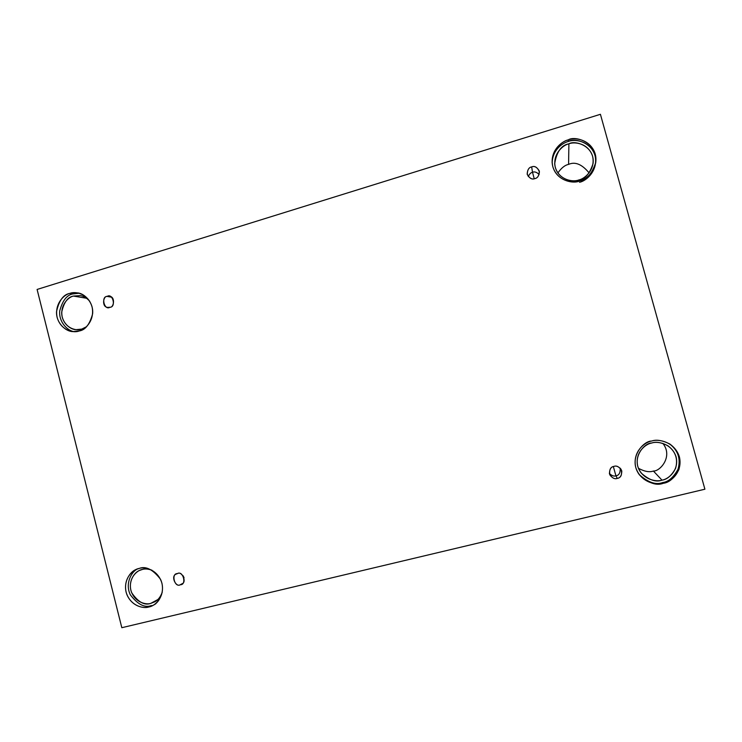 <?xml version="1.0" encoding="UTF-8"?>
<svg xmlns="http://www.w3.org/2000/svg" width="742" height="742" viewBox="0 0 742 742"><rect width="100%" height="100%" fill="white"/><g stroke="black" fill="none" stroke-linecap="round" stroke-linejoin="round"><path stroke-width="1.11" d="M180.297 584.724L181.484 584.269C187.652 582.257 181.577 570.496 177.477 573.603C183.163 570.208 186.947 585.104 180.297 584.724C174.602 588.1 170.836 573.241 177.477 573.603L176.41 574.002C170.168 575.773 176.04 587.868 180.297 584.724L182.532 583.527L180.297 584.724M613.346 466.56L615.925 475.798C618.976 475.39 620.414 472.849 620.238 468.174C620.414 472.849 618.976 475.39 615.925 475.798L617.27 478.404C621.026 477.727 622.306 474.695 621.1 469.296C618.503 466.486 616.12 465.512 613.959 466.375C616.778 465.355 619.385 466.857 621.787 470.882C621.759 475.492 620.256 477.996 617.27 478.404C614.45 479.406 611.853 477.904 609.46 473.888C609.479 469.287 610.981 466.783 613.959 466.375C610.536 466.903 609.154 469.723 609.803 474.824C612.354 478.145 614.849 479.341 617.27 478.404L615.925 475.798C614.042 476.54 611.853 475.77 609.367 473.498C611.853 475.77 614.042 476.54 615.925 475.798L613.346 466.56M532.524 172.292L534.221 178.757L532.524 172.292C534.481 171.402 536.679 172.135 539.137 174.509C536.679 172.135 534.481 171.402 532.524 172.292L531.662 166.894L532.524 172.292C530.855 172.58 529.445 174.008 528.295 176.577C529.445 174.008 530.855 172.58 532.524 172.292M534.88 178.599C537.458 178.163 538.97 175.882 539.425 171.754C537.366 167.247 534.778 165.624 531.662 166.894C534.398 165.735 536.93 167.08 539.258 170.92C539.239 175.483 537.774 178.034 534.88 178.599C532.144 179.74 529.612 178.395 527.293 174.565C527.312 170.011 528.768 167.46 531.662 166.894C528.953 167.367 527.451 169.77 527.182 174.092C529.361 178.321 531.921 179.824 534.88 178.599M109.927 307.253C113.869 307.911 115.622 296.707 109.491 296.271L107.173 296.41L111.615 297.199L107.173 296.41C112.719 292.747 116.401 307.262 109.927 307.253C104.381 310.898 100.717 296.41 107.173 296.41C103.129 295.761 101.58 307.169 107.738 307.411L109.927 307.253M661.994 480.148C667.104 479.508 671.64 475.566 675.591 468.332C678.16 459.131 675.628 451.628 667.995 445.831C661.391 442.408 655.956 441.462 651.717 443.02C657.319 440.933 671.733 443.345 676.092 456.859C679.32 470.66 667.986 479.397 661.994 480.148C656.345 482.189 642.025 479.666 637.74 466.245C634.549 452.555 645.735 443.827 651.717 443.02C644.279 442.714 630.199 458.899 641.246 473.09C649.129 480.102 656.049 482.448 661.994 480.148L653.396 471.04L661.994 480.148M662.856 443.382C673.254 456.321 660.222 471.43 653.396 471.04C660.222 471.43 673.254 456.321 662.856 443.382M663.339 483.283C669.228 482.56 674.413 478.006 678.893 469.63C681.694 458.983 678.661 450.44 669.785 443.994C662.402 440.321 656.364 439.338 651.643 441.054C658.024 438.68 674.422 441.416 679.384 456.794C683.067 472.496 670.156 482.439 663.339 483.283C656.902 485.611 640.624 482.727 635.764 467.46C632.128 451.906 644.844 441.972 651.643 441.054C643.314 440.785 627.38 458.658 639.456 474.889C648.471 483.163 656.429 485.964 663.339 483.283L662.662 482.56L663.339 483.283M669.414 443.772C678.058 450.311 680.933 458.788 678.03 469.204C673.569 477.384 668.449 481.836 662.662 482.56C668.449 481.836 673.569 477.384 678.03 469.204C680.933 458.788 678.058 450.311 669.414 443.772M151.915 570.181C148.029 568.891 144.838 568.65 142.334 569.466L139.746 570.366C134.432 572.054 127.411 581.978 131.714 592.812C138.253 602.226 144.644 605.741 150.867 603.339L157.768 599.592L150.867 603.339L154.568 601.91C157.823 600.417 160.393 597.171 162.266 592.181M148.808 606.975L153.093 605.314C159.242 602.773 165.985 590.604 160.43 579.168C152.833 569.374 145.72 565.812 139.106 568.465C144.347 566.452 157.842 569.272 161.951 583.305C165.002 597.607 154.41 606.344 148.808 606.975C143.521 608.95 130.119 606.01 126.084 592.07C123.07 577.897 133.514 569.16 139.106 568.465L136.25 569.448C130.221 571.331 122.18 582.553 127.021 594.917C132.336 606.798 143.809 608.598 148.808 606.975L151.424 605.537L148.808 606.975M155.681 603.886L154.355 604.544M89.708 301.233C86.703 297.904 83.568 296.03 80.275 295.613L73.421 296.067C67.828 296.976 63.933 302.291 61.725 312.02C61.215 322.195 69.98 329.671 76.009 329.661L81.75 329.105L86.508 326.721M73.421 296.067L86.554 298.256L73.421 296.067C68.626 296.93 59.666 305.027 62.254 317.224C65.723 329.16 77.224 331.08 81.75 329.105M79.273 330.96C85.33 330.032 89.782 324.319 92.611 313.838C93.789 302.764 84.699 293.47 77.687 292.904L69.813 293.405L72.883 293.934L79.181 293.238L72.883 293.934C66.91 294.899 62.532 300.547 59.75 310.861C58.562 321.731 67.401 331.006 74.376 331.674C67.401 331.006 58.562 321.731 59.75 310.861C62.532 300.547 66.91 294.899 72.883 293.934L69.813 293.405C74.923 291.133 88.057 293.183 92.064 306.845C95.041 320.813 84.736 330.032 79.273 330.96C74.126 333.195 61.076 331.015 57.143 317.455C54.194 303.599 64.369 294.388 69.813 293.405C63.45 294.444 59.017 300.51 56.531 311.603C55.993 323.197 66.001 331.637 72.837 331.6L79.273 330.96M578.881 179.935C585.188 178.933 589.918 173.442 593.081 163.463C595.093 146.035 574.948 139.858 568.891 143.827L568.585 164.39C575.143 161.422 581.978 164.27 589.111 172.923C581.978 164.27 575.143 161.422 568.585 164.39C564.894 165.132 561.323 167.989 557.882 172.96C561.323 167.989 564.894 165.132 568.585 164.39L568.891 143.827C574.336 141.462 588.332 143.076 592.57 156.191C595.715 169.64 584.705 178.878 578.881 179.935C573.399 182.263 559.487 180.529 555.322 167.497C552.215 154.16 563.076 144.94 568.891 143.827C561.434 145.08 556.704 151.665 554.691 163.574C555.795 179.314 573.167 183.033 578.881 179.935M579.53 182.282C586.106 181.085 598.562 170.651 595.001 155.449C590.215 140.628 574.391 138.819 568.242 141.49L568.261 139.867C562.408 141.249 551.612 148.957 552.131 162.572C553.588 180.325 573.149 184.406 579.632 180.937C573.38 183.58 557.567 181.605 552.836 166.792C549.303 151.628 561.648 141.138 568.261 139.867C574.456 137.177 590.382 138.995 595.205 153.919C598.785 169.222 586.245 179.731 579.632 180.937C586.718 179.814 592.097 173.647 595.752 162.442C598.293 142.52 575.18 135.276 568.261 139.867L568.242 141.49C575.013 137.14 597.393 143.67 595.641 163.175M37.1 289.445L600.417 114.296L704.9 489.21L121.818 627.704L37.1 289.445L121.818 627.704L704.9 489.21L600.417 114.296L37.1 289.445M638.435 468.295C644.473 471.541 649.463 472.459 653.396 471.04C649.463 472.459 644.473 471.541 638.435 468.295M568.242 141.49C562.529 142.881 552.15 150.125 552.196 163.305C552.15 150.125 562.529 142.881 568.242 141.49M137.622 568.91C131.557 571.442 124.869 583.398 130.286 594.75C137.752 604.526 144.792 608.115 151.424 605.537C144.792 608.115 137.752 604.526 130.286 594.75C124.869 583.398 131.557 571.442 137.622 568.91M150.867 603.339C146.22 605.082 134.423 602.504 130.861 590.242C128.208 577.758 137.4 570.069 142.334 569.466M662.662 482.56C655.937 485.166 648.118 482.495 639.205 474.555M184.062 577.73L183.07 575.718L184.062 577.73"/></g></svg>
